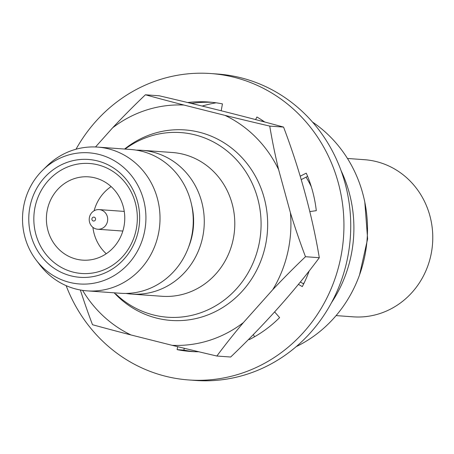 <?xml version="1.0" encoding="UTF-8"?>
<svg xmlns="http://www.w3.org/2000/svg" width="454" height="454" viewBox="0 0 454 454"><rect width="100%" height="100%" fill="white"/><g stroke="black" fill="none" stroke-linecap="round" stroke-linejoin="round"><path stroke-width="0.68" d="M312.488 122.035A128.005 120.094 94.1 0 1 367.144 238.866A128.005 120.094 94.1 0 1 296.235 346.612M331.477 302.704A128.005 120.094 -85.9 0 0 341.039 170.562M216.155 102.808A128.005 120.094 -85.9 0 0 202.2 106.06M306.041 177.173A92.559 86.839 94.1 0 1 311.319 186.764M304.396 282.388A92.559 86.839 94.1 0 1 303.431 283.801M125.088 149.082A92.559 86.839 94.1 0 1 149.979 136.291A92.559 86.839 94.1 0 1 180.902 132.591A92.559 86.839 94.1 0 1 260.63 214.555A92.559 86.839 94.1 0 1 198.46 313.515A92.559 86.839 94.1 0 1 167.537 317.221A92.559 86.839 94.1 0 1 115.957 294.101M125.94 293.432A72.078 67.623 -85.9 0 0 131.427 294.073L161.947 296.28A72.078 67.623 -85.9 0 0 186.026 293.397A72.078 67.623 -85.9 0 0 234.44 216.331A72.078 67.623 -85.9 0 0 172.355 152.504L141.835 150.297A72.078 67.623 -85.9 0 0 136.308 150.138M131.427 294.073A72.078 67.623 -85.9 0 0 155.506 291.184A72.078 67.623 -85.9 0 0 203.92 214.123A72.078 67.623 -85.9 0 0 141.835 150.297M188.626 246.987A64.201 60.234 -85.9 0 0 191.656 205.129M36.269 260.221L39.81 264.841A72.078 67.623 -85.9 0 0 87.174 290.866L120.412 293.273A72.078 67.623 -85.9 0 0 144.497 290.39A72.078 67.623 -85.9 0 0 192.905 213.323A72.078 67.623 -85.9 0 0 130.82 149.497L97.582 147.09A72.078 67.623 -85.9 0 0 73.503 149.979A72.078 67.623 -85.9 0 0 46.961 166.028L42.795 170.091A65.745 61.682 -85.9 0 0 36.269 260.221A65.745 61.682 -85.9 0 0 101.441 281.332A65.745 61.682 -85.9 0 0 143.475 199.471A65.745 61.682 -85.9 0 0 66.999 155.45A65.745 61.682 -85.9 0 0 42.795 170.091M87.174 290.866A72.078 67.623 -85.9 0 0 111.253 287.984A72.078 67.623 -85.9 0 0 159.666 210.923A72.078 67.623 -85.9 0 0 97.582 147.09M68.747 161.828A59.077 55.428 94.1 0 1 137.466 201.389A59.077 55.428 94.1 0 1 99.693 274.948A59.077 55.428 94.1 0 1 30.974 235.393A59.077 55.428 94.1 0 1 68.747 161.828M71.136 165.699A55.138 51.733 94.1 0 1 135.275 202.62A55.138 51.733 94.1 0 1 100.022 271.276A55.138 51.733 94.1 0 1 35.883 234.355A55.138 51.733 94.1 0 1 71.136 165.699M94.25 220.962A1.969 1.85 -85.9 0 0 95.51 218.51A1.969 1.85 -85.9 0 0 93.223 217.194A1.969 1.85 94.1 0 0 91.963 219.645A1.969 1.85 94.1 0 0 94.25 220.962M101.026 228.844A9.846 9.239 -85.9 0 0 107.638 218.317A9.846 9.239 -85.9 0 0 99.159 209.6A9.846 9.239 -85.9 0 0 95.868 209.992A9.846 9.239 94.1 0 0 89.256 220.519A9.846 9.239 94.1 0 0 97.735 229.242A9.846 9.239 94.1 0 0 101.026 228.844M106.264 253.735A41.751 39.169 94.1 0 1 92.917 227.363M94.12 210.764A41.751 39.169 94.1 0 1 111.122 186.588M96.515 258.457A41.751 39.169 -85.9 0 0 124.555 213.817A41.751 39.169 -85.9 0 0 88.592 176.85A41.751 39.169 -85.9 0 0 74.643 178.518A41.751 39.169 94.1 0 0 46.603 223.158A41.751 39.169 94.1 0 0 82.566 260.131A41.751 39.169 94.1 0 0 96.515 258.457M196.429 351.203A128.005 120.094 -85.9 0 0 198.131 351.765M198.79 351.765A125.049 117.325 94.1 0 1 190.754 351.475A125.049 117.325 94.1 0 1 177.111 349.631L183.91 350.119L184.25 348.275M177.111 349.631L177.656 346.674M194.153 351.674A125.049 117.325 94.1 0 1 183.91 350.119M254.461 336.828L253.428 334.473M274.613 311.904L279.619 317.596A125.049 117.325 94.1 0 1 249.127 339.688L248.877 339.121M303.652 283.926L300.361 282.008M309.157 271.015A125.049 117.325 94.1 0 1 302.296 286.61L298.431 284.357M300.196 176.203L306.263 173.15A125.049 117.325 94.1 0 1 316.302 210.673L309.804 211.57M301.206 179.608L307.625 176.379M255.579 119.578L256.919 117.007A125.049 117.325 94.1 0 1 264.722 121.995M261.782 121.212L262.247 120.316M187.678 102.53A125.049 117.325 94.1 0 1 208.806 102.031A125.049 117.325 94.1 0 1 222.443 103.881L221.177 110.765M189.976 103.086L192.547 103.274A125.049 117.325 94.1 0 1 212.2 102.326M192.598 103.722L192.547 103.274M76.011 149.23A153.605 144.111 94.1 0 1 160.37 79.439A153.605 144.111 94.1 0 1 210.866 73.548L217.665 74.042A153.605 144.111 94.1 0 1 350.023 210.52A153.605 144.111 94.1 0 1 245.989 374.561A153.605 144.111 94.1 0 1 195.487 380.452L188.688 379.958A153.605 144.111 94.1 0 1 66.136 285.645M210.866 73.548A153.605 144.111 94.1 0 1 343.224 210.026A153.605 144.111 94.1 0 1 239.19 374.068A153.605 144.111 94.1 0 1 188.688 379.958M82.605 290.373A120.287 112.853 -85.9 0 0 131.041 334.978L172.123 345.318A120.287 112.853 -85.9 0 0 209.532 340.341A120.287 112.853 -85.9 0 0 243.435 322.544A236.318 63.208 135.3 0 0 216.859 356.027L230.677 357.026A236.318 63.208 135.3 0 0 278.467 307.619A236.318 63.208 135.3 0 0 319.304 257.713A236.318 76.544 72.3 0 0 304.912 192.649A236.318 76.544 72.3 0 0 283.568 127.092A236.318 13.336 13 0 0 224.866 111.69A236.318 13.336 13 0 0 159.212 95.783L145.393 94.784A236.318 13.336 13 0 0 183.932 105.044A120.287 112.853 -85.9 0 0 146.523 110.021A120.287 112.853 -85.9 0 0 112.62 127.812L95.516 146.977M124.589 149.048A95.51 89.608 94.1 0 1 153.009 133.743A95.51 89.608 94.1 0 1 264.109 197.694A95.51 89.608 94.1 0 1 203.04 316.62A95.51 89.608 94.1 0 1 114.181 292.824M243.435 322.544L272.712 289.737A120.287 112.853 -85.9 0 0 290.418 212.75L278.614 169.603A120.287 112.853 -85.9 0 0 225.014 115.384L183.932 105.044M216.859 356.027A236.318 13.336 -167 0 1 172.123 345.318M131.041 334.978A236.318 13.336 -167 0 1 92.502 324.718A236.318 76.544 -107.7 0 1 80.347 289.998M112.62 127.812A236.318 63.208 -44.7 0 1 145.393 94.784M290.418 212.75A236.318 76.544 72.3 0 0 305.485 256.709A236.318 63.208 135.3 0 0 272.712 289.737M225.014 115.384A236.318 13.336 13 0 0 269.75 126.093A236.318 76.544 72.3 0 0 278.614 169.603M319.304 257.713L305.485 256.709M283.568 127.092L269.75 126.093M347.463 158.463L364.528 159.7A78.775 73.906 94.1 0 1 429.836 215.599A78.775 73.906 94.1 0 1 353.155 316.835L336.091 315.598M364.817 202.166L367.615 238.9L359.557 274.852M122.835 231.058L97.735 229.242M124.254 211.416L99.159 209.6"/></g></svg>
